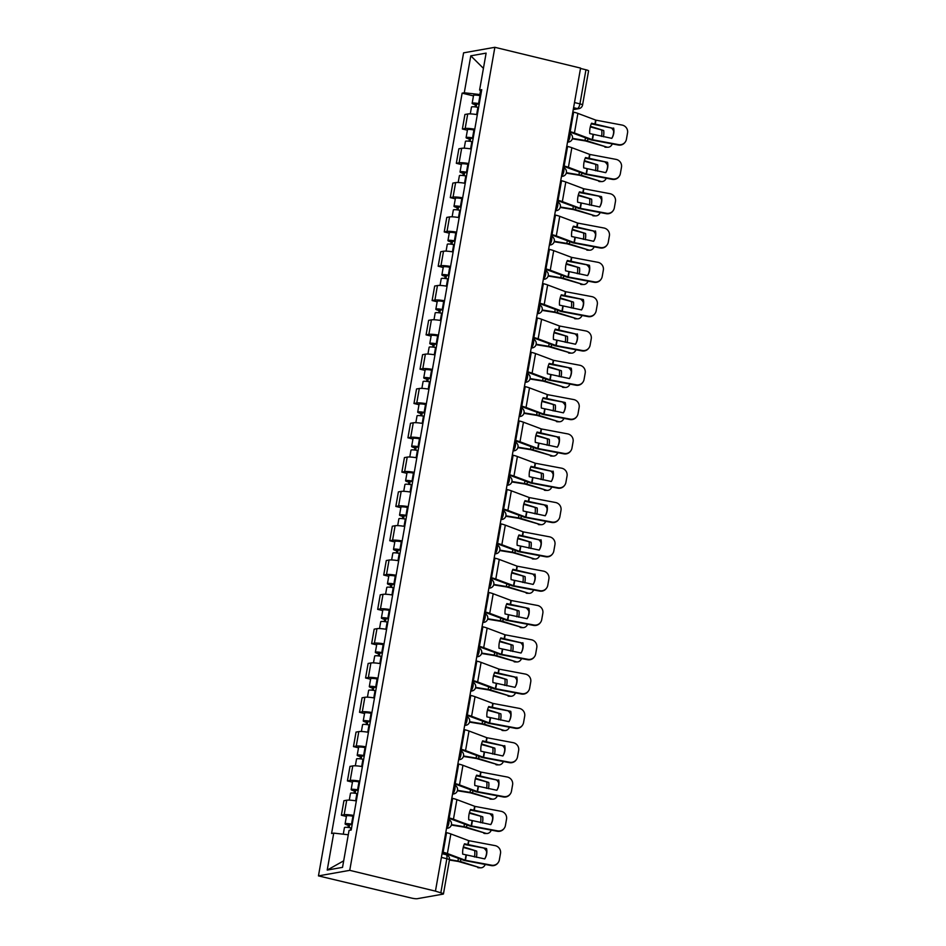 <?xml version="1.0" encoding="UTF-8"?>
<svg xmlns="http://www.w3.org/2000/svg" width="946" height="946" viewBox="0 0 946 946"><rect width="100%" height="100%" fill="white"/><g stroke="black" fill="none" stroke-linecap="round" stroke-linejoin="round"><path stroke-width="1.42" d="M441.392 857.407L446.843 858.732A4.517 0.686 -170 0 1 449.468 859.831L443.449 893.923A4.517 0.686 -170 0 1 443.059 894.124L417.257 898.7A4.517 0.686 -170 0 1 411.368 898.038L318.459 875.89L349.748 870.344L494.864 47.3L580.572 68.088L435.444 891.132L349.748 870.344M494.864 47.3L463.587 52.846L318.459 875.89M443.449 893.923A4.517 0.686 -170 0 0 440.824 892.823L446.843 858.732A4.517 1.715 -76.4 0 0 446.074 854.664L442.042 853.682M435.444 891.132L440.824 892.823M580.501 68.455L585.952 69.779A4.517 0.686 10 0 1 588.578 70.879L582.57 104.971A4.517 0.686 -170 0 0 579.945 103.871L585.952 69.779M477.328 114.691A10.394 1.585 -170 0 0 467.714 113.981L464.935 114.478L462.381 128.999L465.16 128.502A10.394 1.585 10 0 1 474.774 129.212M467.407 130.217L462.381 128.999M471.285 149.007A10.394 1.585 -170 0 0 461.672 148.297L458.881 148.794L456.327 163.303L459.106 162.818A10.394 1.585 10 0 1 468.719 163.528M461.352 164.533L456.327 163.303M465.231 183.323A10.394 1.585 -170 0 0 455.617 182.613L452.838 183.098L450.272 197.619L453.063 197.123A10.394 1.585 10 0 1 462.677 197.832M455.31 198.837L450.272 197.619M459.177 217.627A10.394 1.585 -170 0 0 449.563 216.918L446.784 217.414L444.23 231.936L447.009 231.439A10.394 1.585 10 0 1 456.622 232.148M449.255 233.154L444.23 231.936M453.134 251.943A10.394 1.585 -170 0 0 443.52 251.234L440.73 251.731L438.175 266.24L440.954 265.755A10.394 1.585 10 0 1 450.568 266.453M443.201 267.458L438.175 266.24M447.08 286.248A10.394 1.585 -170 0 0 437.466 285.55L434.687 286.035L432.121 300.556L434.912 300.059A10.394 1.585 10 0 1 444.525 300.769M437.158 301.774L432.121 300.556M441.025 320.564A10.394 1.585 -170 0 0 431.411 319.854L428.633 320.351L426.078 334.872L428.857 334.376A10.394 1.585 10 0 1 438.471 335.085M431.104 336.09L426.078 334.872M434.983 354.88A10.394 1.585 -170 0 0 425.369 354.171L422.59 354.667L420.024 369.177L422.803 368.692A10.394 1.585 10 0 1 432.417 369.389M425.05 370.394L420.024 369.177M428.928 389.184A10.394 1.585 -170 0 0 419.315 388.487L416.536 388.972L413.97 403.493L416.76 402.996A10.394 1.585 10 0 1 426.374 403.706M419.007 404.711L413.97 403.493M422.886 423.501A10.394 1.585 -170 0 0 413.272 422.791L410.481 423.288L407.927 437.797L410.706 437.312A10.394 1.585 10 0 1 420.32 438.022M412.953 439.027L407.927 437.797M416.831 457.817A10.394 1.585 -170 0 0 407.218 457.107L404.439 457.592L401.873 472.113L404.651 471.616A10.394 1.585 10 0 1 414.265 472.326M406.898 473.331L401.873 472.113M410.777 492.121A10.394 1.585 -170 0 0 401.163 491.412L398.384 491.908L395.83 506.429L398.609 505.933A10.394 1.585 10 0 1 408.223 506.642M400.856 507.647L395.83 506.429M404.734 526.437A10.394 1.585 -170 0 0 395.121 525.728L392.33 526.224L389.776 540.734L392.555 540.249A10.394 1.585 10 0 1 402.168 540.946M394.801 541.963L389.776 540.734M398.68 560.753A10.394 1.585 -170 0 0 389.066 560.044L386.287 560.529L383.721 575.05L386.512 574.553A10.394 1.585 10 0 1 396.126 575.263M388.759 576.268L383.721 575.05M392.625 595.058A10.394 1.585 -170 0 0 383.012 594.348L380.233 594.845L377.679 609.366L380.458 608.869A10.394 1.585 10 0 1 390.071 609.579M382.704 610.584L377.679 609.366M386.583 629.374A10.394 1.585 -170 0 0 376.969 628.664L374.178 629.161L371.624 643.67L374.403 643.185A10.394 1.585 10 0 1 384.017 643.883M376.65 644.888L371.624 643.67M380.529 663.678A10.394 1.585 -170 0 0 370.915 662.98L368.136 663.465L365.57 677.986L368.361 677.49A10.394 1.585 10 0 1 377.974 678.199M370.607 679.204L365.57 677.986M374.474 697.994A10.394 1.585 -170 0 0 364.86 697.285L362.082 697.781L359.527 712.303L362.306 711.806A10.394 1.585 10 0 1 371.92 712.515M364.553 713.521L359.527 712.303M368.432 732.31A10.394 1.585 -170 0 0 358.818 731.601L356.039 732.098L353.473 746.607L356.252 746.11A10.394 1.585 10 0 1 365.865 746.82M358.499 747.825L353.473 746.607M362.377 766.615A10.394 1.585 -170 0 0 352.763 765.917L349.985 766.402L347.419 780.923L350.209 780.426A10.394 1.585 10 0 1 359.823 781.136M352.456 782.141L347.419 780.923M356.335 800.931A10.394 1.585 -170 0 0 346.721 800.221L343.93 800.718L341.376 815.227L344.155 814.743A10.394 1.585 10 0 1 353.769 815.452M346.402 816.457L341.376 815.227M480.556 90.627L479.87 94.529L480.84 94.766M479.87 94.529L464.273 92.779L470.789 55.826L486.114 53.118L479.598 90.059L481.479 91.159M343.694 860.836L327.221 870.072L342.535 867.364L349.05 830.411L351.203 830.032L481.739 89.681L479.598 90.059M327.221 870.072L333.737 833.119L348.294 834.762M464.273 92.779L462.133 93.157L331.585 833.497L333.737 833.119M473.449 95.901L462.133 93.157M470.789 55.826L483.43 68.349M613.327 128.419L591.557 123.228A14.013 8.715 93 0 0 590.02 128.171A14.013 8.715 93 0 0 589.736 133.575L611.79 138.353A14.013 13.812 -144.5 0 0 613.327 128.419L591.274 123.867M572.838 111.935L573.631 112.125A11.293 1.715 10 0 1 577.9 113.39L595.803 120.13L622.054 125.061A6.776 6.681 35.5 0 1 627.541 132.901L626.418 139.287A6.776 6.681 35.5 0 1 625.282 141.983L624.999 142.385A6.776 6.681 -144.5 0 1 618.317 145.034L618.601 144.632A6.776 6.681 35.5 0 0 625.282 141.983M569.386 131.506L570.178 131.695A11.293 1.715 10 0 1 574.447 132.972L592.492 139.736L618.601 144.632M569.303 131.991A8.36 1.277 10 0 1 572.153 132.854L591.167 139.913L618.317 145.034M613.611 128.017A14.013 13.812 -144.5 0 1 611.79 138.353M572.33 138.814L585.42 140.93L606.8 147.079A6.776 5.049 90.1 0 0 607.947 147.257A6.776 5.049 90.1 0 0 612.31 143.91M572.436 138.376L586.615 140.718L606.8 147.079M590.28 126.906L603.725 130.548L590.434 126.338M613.647 131.187A6.776 5.049 90.1 0 0 611.376 128.053M603.406 136.78A14.013 10.43 90.1 0 0 603.725 130.548M607.947 147.257L605.984 147.257A6.776 5.049 -89.9 0 1 604.837 147.079M601.526 136.425A14.013 10.43 90.1 0 0 601.762 130.548M479.184 104.178L475.034 103.835L476.618 104.509L475.424 104.71A5.652 0.863 -170 0 1 472.149 103.327L473.544 95.416A5.652 0.863 -170 0 1 479.965 95.676L480.663 95.818M479.267 103.729L478.57 103.599A5.652 0.863 -170 0 0 472.149 103.327M476.169 107.04L476.749 103.753M478.605 107.477L477.907 107.336A5.652 0.863 -170 0 0 471.486 107.075L470.28 113.887M475.046 106.886L475.424 104.71M607.557 162.334L585.515 157.544A14.013 8.715 93 0 0 583.978 162.476A14.013 8.715 93 0 0 583.694 167.88L605.736 172.669A14.013 13.812 -144.5 0 0 607.557 162.334L585.231 158.183M566.784 146.252L567.576 146.441A11.293 1.715 10 0 1 571.857 147.706L589.76 154.435L616.012 159.377A6.776 6.681 35.5 0 1 621.487 167.217L620.363 173.603A6.776 6.681 35.5 0 1 619.24 176.287L618.944 176.689A6.776 6.681 -144.5 0 1 612.275 179.35L612.559 178.948A6.776 6.681 35.5 0 0 619.24 176.287M563.331 165.822L564.123 166.011A11.293 1.715 10 0 1 568.404 167.276L586.307 174.017L612.559 178.948M563.248 166.295A8.36 1.277 10 0 1 566.098 167.158L585.125 174.23L612.275 179.35M607.273 162.736A14.013 13.812 -144.5 0 1 605.7 172.657M601.514 196.638L579.46 191.861A14.013 8.715 93 0 0 577.923 196.792A14.013 8.715 93 0 0 577.639 202.196L599.693 206.985A14.013 13.812 -144.5 0 0 601.514 196.638L579.177 192.499M560.742 180.556L561.522 180.745A11.293 1.715 10 0 1 565.803 182.01L583.706 188.751L609.957 193.682A6.776 6.681 35.5 0 1 615.444 201.533L614.321 207.907A6.776 6.681 35.5 0 1 613.185 210.603L612.902 211.005A6.776 6.681 -144.5 0 1 606.22 213.666L606.504 213.264A6.776 6.681 35.5 0 0 613.185 210.603M557.289 200.138L558.069 200.327A11.293 1.715 10 0 1 562.35 201.593L580.253 208.321L606.504 213.264M557.206 200.611A8.36 1.277 10 0 1 560.056 201.474L579.07 208.534L606.22 213.666M601.23 197.04A14.013 13.812 -144.5 0 1 599.658 206.973M595.176 231.356L573.406 226.165A14.013 8.715 93 0 0 571.869 231.096A14.013 8.715 93 0 0 571.585 236.5L593.639 241.289A14.013 13.812 -144.5 0 0 595.176 231.356L573.122 226.804M554.687 214.872L555.479 215.061A11.293 1.715 10 0 1 559.748 216.327L577.663 223.067L603.903 227.998A6.776 6.681 35.5 0 1 609.39 235.838L608.266 242.223A6.776 6.681 35.5 0 1 607.131 244.908L606.847 245.31A6.776 6.681 -144.5 0 1 600.166 247.97L600.462 247.568A6.776 6.681 35.5 0 0 607.131 244.908M551.234 234.442L552.026 234.632A11.293 1.715 10 0 1 556.295 235.909L574.34 242.673L600.462 247.568M551.151 234.927A8.36 1.277 10 0 1 554.001 235.779L573.016 242.85L600.166 247.97M595.46 230.954A14.013 13.812 -144.5 0 1 593.639 241.289M566.287 173.13L579.496 175.27L600.745 181.396A6.776 5.049 90.1 0 0 601.893 181.573A6.776 5.049 90.1 0 0 606.256 178.226M566.394 172.692L580.56 175.034L600.745 181.396M584.238 161.222L597.683 164.864L584.38 160.643M607.592 165.503A6.776 5.049 90.1 0 0 605.322 162.369M597.364 171.096A14.013 10.43 90.1 0 0 597.683 164.864M601.893 181.573L599.941 181.573A6.776 5.049 -89.9 0 1 598.783 181.384M595.472 170.741A14.013 10.43 90.1 0 0 595.72 164.852M473.13 138.494L468.991 138.151L470.564 138.814L469.382 139.027A5.652 0.863 -170 0 1 466.094 137.643L467.49 129.72A5.652 0.863 -170 0 1 473.922 129.992L474.608 130.122M473.213 138.045L472.527 137.915A5.652 0.863 -170 0 0 466.094 137.643M470.115 141.344L470.694 138.069M472.551 141.782L471.865 141.652A5.652 0.863 -170 0 0 465.432 141.38L464.238 148.191M468.991 141.202L469.382 139.027M560.233 207.446L573.323 209.551L594.703 215.7A6.776 5.049 90.1 0 0 595.85 215.877A6.776 5.049 90.1 0 0 600.213 212.531M560.339 207.008L574.506 209.35L594.703 215.7M578.183 195.526L591.628 199.168L578.325 194.959M601.55 199.819A6.776 5.049 90.1 0 0 599.267 196.673M591.309 205.412A14.013 10.43 90.1 0 0 591.628 199.168M595.85 215.877L593.887 215.877A6.776 5.049 -89.9 0 1 592.74 215.7M589.417 205.057A14.013 10.43 90.1 0 0 589.665 199.168M467.088 172.799L462.937 172.468L464.51 173.13L463.327 173.343A5.652 0.863 -170 0 1 460.04 171.959L461.435 164.036A5.652 0.863 -170 0 1 467.868 164.308L468.566 164.438M467.158 172.361L466.473 172.219A5.652 0.863 -170 0 0 460.04 171.959M464.072 175.66L464.652 172.385M466.508 176.098L465.81 175.956A5.652 0.863 -170 0 0 459.389 175.696L458.183 182.507M462.949 175.518L463.327 173.343M554.179 241.75L567.269 243.867L588.649 250.016A6.776 5.049 90.1 0 0 589.796 250.193A6.776 5.049 90.1 0 0 594.159 246.847M554.297 241.313L568.463 243.654L588.649 250.016M572.141 229.843L585.574 233.485L572.283 229.275M595.495 234.123A6.776 5.049 90.1 0 0 593.225 230.99M585.255 239.716A14.013 10.43 90.1 0 0 585.574 233.485M589.796 250.193L587.833 250.193A6.776 5.049 -89.9 0 1 586.686 250.004M583.375 239.362A14.013 10.43 90.1 0 0 583.623 233.473M461.033 207.115L456.883 206.772L458.467 207.446L457.273 207.647A5.652 0.863 -170 0 1 453.997 206.263L455.393 198.353A5.652 0.863 -170 0 1 461.814 198.613L462.511 198.755M461.116 206.666L460.418 206.535A5.652 0.863 -170 0 0 453.997 206.263M458.018 209.977L458.597 206.689M460.454 210.414L459.768 210.272A5.652 0.863 -170 0 0 453.335 210L452.129 216.823M456.894 209.823L457.273 207.647M589.417 265.27L567.364 260.481A14.013 8.715 93 0 0 565.826 265.412A14.013 8.715 93 0 0 565.542 270.816L587.584 275.605A14.013 13.812 -144.5 0 0 589.417 265.27L567.08 261.12M548.633 249.176L549.425 249.377A11.293 1.715 10 0 1 553.706 250.643L571.609 257.371L597.86 262.302A6.776 6.681 35.5 0 1 603.335 270.154L602.212 276.528A6.776 6.681 35.5 0 1 601.088 279.224L600.805 279.626A6.776 6.681 -144.5 0 1 594.123 282.286L594.407 281.884A6.776 6.681 35.5 0 0 601.088 279.224M545.192 268.759L545.972 268.948A11.293 1.715 10 0 1 550.253 270.213L568.156 276.953L594.407 281.884M545.097 269.232A8.36 1.277 10 0 1 547.947 270.095L566.973 277.166L594.123 282.286M589.122 265.672A14.013 13.812 -144.5 0 1 587.549 275.593M583.363 299.575L561.309 294.797A14.013 8.715 93 0 0 559.772 299.728A14.013 8.715 93 0 0 559.488 305.132L581.542 309.921A14.013 13.812 -144.5 0 0 583.363 299.575L561.025 295.436M542.59 283.493L543.371 283.682A11.293 1.715 10 0 1 547.651 284.947L565.554 291.687L591.806 296.618A6.776 6.681 35.5 0 1 597.293 304.47L596.169 310.844A6.776 6.681 35.5 0 1 595.034 313.54L594.75 313.942A6.776 6.681 -144.5 0 1 588.069 316.603L588.353 316.2A6.776 6.681 35.5 0 0 595.034 313.54M539.137 303.063L539.918 303.264A11.293 1.715 10 0 1 544.198 304.529L562.101 311.258L588.353 316.2M539.054 303.548A8.36 1.277 10 0 1 541.904 304.411L560.919 311.471L588.069 316.603M583.079 299.977A14.013 13.812 -144.5 0 1 581.506 309.91M548.136 276.066L561.345 278.207L582.594 284.32A6.776 5.049 90.1 0 0 583.753 284.51A6.776 5.049 90.1 0 0 588.116 281.151M548.242 275.629L562.409 277.97L582.594 284.32M566.086 264.159L579.531 267.789L566.228 263.579M589.441 268.439A6.776 5.049 90.1 0 0 587.17 265.306M579.212 274.033A14.013 10.43 90.1 0 0 579.531 267.789M583.753 284.51L581.79 284.498A6.776 5.049 -89.9 0 1 580.631 284.32M577.32 273.678A14.013 10.43 90.1 0 0 577.568 267.789M454.991 241.431L450.84 241.088L452.413 241.75L451.23 241.963A5.652 0.863 -170 0 1 447.943 240.58L449.338 232.657A5.652 0.863 -170 0 1 455.771 232.929L456.457 233.059M455.061 240.982L454.376 240.84A5.652 0.863 -170 0 0 447.943 240.58M451.963 244.281L452.543 241.005M454.399 244.718L453.713 244.588A5.652 0.863 -170 0 0 447.281 244.316L446.086 251.128M450.84 244.139L451.23 241.963M542.082 310.383L555.172 312.487L576.552 318.636A6.776 5.049 90.1 0 0 577.699 318.814A6.776 5.049 90.1 0 0 582.062 315.467M542.188 309.945L556.354 312.275L576.552 318.636M560.032 298.463L573.477 302.105L560.186 297.895M583.398 302.744A6.776 5.049 90.1 0 0 581.128 299.61M573.158 308.337A14.013 10.43 90.1 0 0 573.477 302.105M577.699 318.814L575.736 318.814A6.776 5.049 -89.9 0 1 574.589 318.636M571.278 307.982A14.013 10.43 90.1 0 0 571.514 302.105M448.936 275.735L444.786 275.404L446.358 276.066L445.176 276.279A5.652 0.863 -170 0 1 441.888 274.896L443.296 266.973A5.652 0.863 -170 0 1 449.717 267.245L450.414 267.375M449.019 275.298L448.321 275.156A5.652 0.863 -170 0 0 441.888 274.896M445.921 278.597L446.5 275.31M448.357 279.035L447.659 278.893A5.652 0.863 -170 0 0 441.238 278.632L440.032 285.444M444.797 278.455L445.176 276.279M577.025 334.293L555.267 329.102A14.013 8.715 93 0 0 553.729 334.033A14.013 8.715 93 0 0 553.434 339.437L575.487 344.226A14.013 13.812 -144.5 0 0 577.025 334.293L554.971 329.74M536.536 317.809L537.328 317.998A11.293 1.715 10 0 1 541.597 319.263L559.512 326.003L585.763 330.934A6.776 6.681 35.5 0 1 591.238 338.774L590.115 345.16A6.776 6.681 35.5 0 1 588.991 347.844L588.696 348.246A6.776 6.681 -144.5 0 1 582.015 350.907L582.31 350.505A6.776 6.681 35.5 0 0 588.991 347.844M533.083 337.379L533.875 337.568A11.293 1.715 10 0 1 538.144 338.834L556.189 345.609L582.31 350.505M533 337.864A8.36 1.277 10 0 1 535.85 338.715L554.864 345.787L582.015 350.907M577.308 333.891A14.013 13.812 -144.5 0 1 575.487 344.226M571.266 368.207L549.212 363.418A14.013 8.715 93 0 0 547.675 368.349A14.013 8.715 93 0 0 547.391 373.753L569.433 378.542A14.013 13.812 -144.5 0 0 571.266 368.207L548.928 364.056M530.481 352.113L531.274 352.302A11.293 1.715 10 0 1 535.554 353.579L553.457 360.308L579.709 365.239A6.776 6.681 35.5 0 1 585.196 373.091L584.06 379.464A6.776 6.681 35.5 0 1 582.937 382.16L582.653 382.562A6.776 6.681 -144.5 0 1 575.972 385.223L576.256 384.821A6.776 6.681 35.5 0 0 582.937 382.16M527.04 371.695L527.821 371.884A11.293 1.715 10 0 1 532.101 373.15L550.004 379.89L576.256 384.821M526.946 372.168A8.36 1.277 10 0 1 529.807 373.031L548.822 380.091L575.972 385.223M570.97 368.609A14.013 13.812 -144.5 0 1 569.397 378.53M565.211 402.511L543.158 397.722A14.013 8.715 93 0 0 541.62 402.665A14.013 8.715 93 0 0 541.337 408.069L563.39 412.846A14.013 13.812 -144.5 0 0 565.211 402.511L542.874 398.361M524.439 386.429L525.219 386.618A11.293 1.715 10 0 1 529.5 387.884L547.403 394.624L573.654 399.555A6.776 6.681 35.5 0 1 579.141 407.407L578.018 413.78A6.776 6.681 35.5 0 1 576.883 416.477L576.599 416.879A6.776 6.681 -144.5 0 1 569.918 419.527L570.202 419.125A6.776 6.681 35.5 0 0 576.883 416.477M520.986 406L521.778 406.201A11.293 1.715 10 0 1 526.047 407.466L543.95 414.194L570.202 419.125M520.903 406.484A8.36 1.277 10 0 1 523.753 407.348L542.768 414.407L569.918 419.527M564.928 402.913A14.013 13.812 -144.5 0 1 563.355 412.846M558.873 437.229L537.115 432.038A14.013 8.715 93 0 0 535.578 436.969A14.013 8.715 93 0 0 535.294 442.373L557.336 447.162A14.013 13.812 -144.5 0 0 558.873 437.229L536.82 432.677M518.384 420.745L519.177 420.935A11.293 1.715 10 0 1 523.445 422.2L541.36 428.94L567.612 433.871A6.776 6.681 35.5 0 1 573.087 441.711L571.963 448.097A6.776 6.681 35.5 0 1 570.84 450.781L570.544 451.183A6.776 6.681 -144.5 0 1 563.863 453.844L564.159 453.441A6.776 6.681 35.5 0 0 570.84 450.781M514.931 440.316L515.724 440.505A11.293 1.715 10 0 1 520.004 441.77L537.907 448.51L564.159 453.441M514.849 440.789A8.36 1.277 10 0 1 517.699 441.652L536.725 448.723L563.863 453.844M559.157 436.827A14.013 13.812 -144.5 0 1 557.336 447.162M552.819 471.534L531.061 466.354A14.013 8.715 93 0 0 529.524 471.285A14.013 8.715 93 0 0 529.24 476.689L551.293 481.479A14.013 13.812 -144.5 0 0 552.819 471.534L530.777 466.993M512.342 455.05L513.122 455.239A11.293 1.715 10 0 1 517.403 456.516L535.306 463.244L561.557 468.175A6.776 6.681 35.5 0 1 567.044 476.027L565.909 482.401A6.776 6.681 35.5 0 1 564.786 485.097L564.502 485.499A6.776 6.681 -144.5 0 1 557.821 488.16L558.105 487.758A6.776 6.681 35.5 0 0 564.786 485.097M508.889 474.632L509.669 474.821A11.293 1.715 10 0 1 513.95 476.086L531.853 482.827L558.105 487.758M508.806 475.105A8.36 1.277 10 0 1 511.656 475.968L530.671 483.028L557.821 488.16M553.114 471.132A14.013 13.812 -144.5 0 1 551.293 481.479M547.06 505.448L525.006 500.659A14.013 8.715 93 0 0 523.469 505.59A14.013 8.715 93 0 0 523.185 511.006L545.239 515.783A14.013 13.812 -144.5 0 0 547.06 505.448L524.723 501.297M506.287 489.366L507.08 489.555A11.293 1.715 10 0 1 511.348 490.82L529.252 497.561L555.503 502.492A6.776 6.681 35.5 0 1 560.99 510.332L559.866 516.717A6.776 6.681 35.5 0 1 558.731 519.413L558.447 519.815A6.776 6.681 -144.5 0 1 551.766 522.464L552.05 522.062A6.776 6.681 35.5 0 0 558.731 519.413M502.834 508.936L503.627 509.125A11.293 1.715 10 0 1 507.896 510.402L525.941 517.166L552.05 522.062M502.752 509.421A8.36 1.277 10 0 1 505.602 510.272L524.616 517.344L551.766 522.464M546.776 505.85A14.013 13.812 -144.5 0 1 545.203 515.783M540.722 540.166L518.964 534.975A14.013 8.715 93 0 0 517.427 539.906A14.013 8.715 93 0 0 517.143 545.31L539.185 550.099A14.013 13.812 -144.5 0 0 540.722 540.166L518.68 535.613M500.233 523.67L501.025 523.871A11.293 1.715 10 0 1 505.306 525.136L523.209 531.865L549.46 536.808A6.776 6.681 35.5 0 1 554.935 544.648L553.812 551.021A6.776 6.681 35.5 0 1 552.689 553.717L552.393 554.12A6.776 6.681 -144.5 0 1 545.724 556.78L546.008 556.378A6.776 6.681 35.5 0 0 552.689 553.717M496.78 543.252L497.572 543.442A11.293 1.715 10 0 1 501.853 544.707L519.756 551.447L546.008 556.378M496.697 543.725A8.36 1.277 10 0 1 499.547 544.589L518.574 551.66L545.724 556.78M541.006 539.764A14.013 13.812 -144.5 0 1 539.185 550.099M534.679 574.47L512.909 569.291A14.013 8.715 93 0 0 511.372 574.222A14.013 8.715 93 0 0 511.088 579.626L533.142 584.415A14.013 13.812 -144.5 0 0 534.679 574.47L512.626 569.93M494.19 557.986L494.971 558.175A11.293 1.715 10 0 1 499.252 559.441L517.155 566.181L543.406 571.112A6.776 6.681 35.5 0 1 548.893 578.964L547.769 585.338A6.776 6.681 35.5 0 1 546.634 588.034L546.35 588.436A6.776 6.681 -144.5 0 1 539.669 591.096L539.953 590.694A6.776 6.681 35.5 0 0 546.634 588.034M490.738 577.568L491.518 577.758A11.293 1.715 10 0 1 495.799 579.023L513.702 585.751L539.953 590.694M490.655 578.041A8.36 1.277 10 0 1 493.505 578.905L512.519 585.964L539.669 591.096M534.963 574.068A14.013 13.812 -144.5 0 1 533.142 584.415M536.027 344.687L549.129 346.804L570.497 352.953A6.776 5.049 90.1 0 0 571.644 353.13A6.776 5.049 90.1 0 0 576.008 349.784M536.145 344.249L550.312 346.591L570.497 352.953M553.989 332.779L567.434 336.421L554.131 332.212M577.344 337.06A6.776 5.049 90.1 0 0 575.073 333.926M567.103 342.653A14.013 10.43 90.1 0 0 567.434 336.421M571.644 353.13L569.681 353.13A6.776 5.049 -89.9 0 1 568.534 352.941M565.223 342.298A14.013 10.43 90.1 0 0 565.471 336.409M442.882 310.052L438.743 309.709L440.316 310.383L439.133 310.584A5.652 0.863 -170 0 1 435.846 309.2L437.241 301.289A5.652 0.863 -170 0 1 443.662 301.549L444.36 301.691M442.965 309.602L442.267 309.472A5.652 0.863 -170 0 0 435.846 309.2M439.866 312.913L440.446 309.626M442.302 313.339L441.616 313.209A5.652 0.863 -170 0 0 435.184 312.937L433.989 319.748M438.743 312.759L439.133 310.584M529.985 379.003L543.075 381.108L564.443 387.257A6.776 5.049 90.1 0 0 565.602 387.446A6.776 5.049 90.1 0 0 569.965 384.088M530.091 378.566L544.257 380.907L564.443 387.257M547.935 367.083L561.38 370.726L548.077 366.516M571.289 371.376A6.776 5.049 90.1 0 0 569.019 368.242M561.061 376.969A14.013 10.43 90.1 0 0 561.38 370.726M565.602 387.446L563.639 387.434A6.776 5.049 -89.9 0 1 562.48 387.257M559.169 376.614A14.013 10.43 90.1 0 0 559.417 370.726M436.839 344.356L432.689 344.025L434.261 344.687L433.079 344.9A5.652 0.863 -170 0 1 429.791 343.516L431.187 335.594A5.652 0.863 -170 0 1 437.62 335.865L438.305 335.996M436.91 343.918L436.224 343.776A5.652 0.863 -170 0 0 429.791 343.516M433.812 347.217L434.391 343.942M436.26 347.655L435.562 347.525A5.652 0.863 -170 0 0 429.129 347.253L427.935 354.064M432.689 347.076L433.079 344.9M523.93 413.319L537.021 415.424L558.4 421.573A6.776 5.049 90.1 0 0 559.547 421.75A6.776 5.049 90.1 0 0 563.911 418.404M524.037 412.882L538.215 415.211L558.4 421.573M541.881 401.4L555.326 405.042L542.034 400.832M565.247 405.68A6.776 5.049 90.1 0 0 562.976 402.547M555.006 411.274A14.013 10.43 90.1 0 0 555.326 405.042M559.547 421.75L557.584 421.75A6.776 5.049 -89.9 0 1 556.437 421.573M553.126 410.919A14.013 10.43 90.1 0 0 553.363 405.042M430.785 378.672L426.634 378.341L428.219 379.003L427.024 379.216A5.652 0.863 -170 0 1 423.749 377.821L425.144 369.91A5.652 0.863 -170 0 1 431.565 370.17L432.263 370.312M430.868 378.234L430.17 378.093A5.652 0.863 -170 0 0 423.749 377.821M427.769 381.534L428.349 378.246M430.205 381.971L429.508 381.829A5.652 0.863 -170 0 0 423.087 381.569L421.881 388.38M426.646 381.392L427.024 379.216M517.888 447.624L530.978 449.74L552.346 455.889A6.776 5.049 90.1 0 0 553.493 456.067A6.776 5.049 90.1 0 0 557.856 452.72M517.994 447.186L532.16 449.527L552.346 455.889M535.838 435.716L549.283 439.358L535.98 435.136M559.192 439.996A6.776 5.049 90.1 0 0 556.922 436.863M548.964 445.59A14.013 10.43 90.1 0 0 549.283 439.358M553.493 456.067L551.53 456.067A6.776 5.049 -89.9 0 1 550.383 455.877M547.072 445.235A14.013 10.43 90.1 0 0 547.32 439.346M424.73 412.988L420.592 412.645L422.164 413.307L420.982 413.52A5.652 0.863 -170 0 1 417.694 412.137L419.09 404.214A5.652 0.863 -170 0 1 425.523 404.486L426.208 404.628M424.813 412.539L424.115 412.409A5.652 0.863 -170 0 0 417.694 412.137M421.715 415.838L422.294 412.562M424.151 416.275L423.465 416.145A5.652 0.863 -170 0 0 417.032 415.873L415.838 422.685M420.592 415.696L420.982 413.52M511.833 481.94L524.924 484.045L546.291 490.194A6.776 5.049 90.1 0 0 547.45 490.383A6.776 5.049 90.1 0 0 551.814 487.024M511.94 481.502L526.106 483.844L546.291 490.194M529.784 470.02L543.229 473.662L529.926 469.453M553.15 474.313A6.776 5.049 90.1 0 0 550.868 471.179M542.909 479.906A14.013 10.43 90.1 0 0 543.229 473.662M547.45 490.383L545.487 490.371A6.776 5.049 -89.9 0 1 544.34 490.194M541.017 479.551A14.013 10.43 90.1 0 0 541.266 473.662M418.688 447.292L414.537 446.961L416.11 447.624L414.927 447.836A5.652 0.863 -170 0 1 411.64 446.453L413.035 438.53A5.652 0.863 -170 0 1 419.468 438.802L420.154 438.932M418.759 446.855L418.073 446.713A5.652 0.863 -170 0 0 411.64 446.453M415.661 450.154L416.24 446.879M418.108 450.592L417.411 450.45A5.652 0.863 -170 0 0 410.99 450.19L409.784 457.001M414.549 450.012L414.927 447.836M505.779 516.244L518.869 518.361L540.249 524.51A6.776 5.049 90.1 0 0 541.396 524.687A6.776 5.049 90.1 0 0 545.759 521.341M505.885 515.807L520.064 518.148L540.249 524.51M523.729 504.336L537.174 507.978L523.883 503.769M547.095 508.617A6.776 5.049 90.1 0 0 544.825 505.483M536.855 514.21A14.013 10.43 90.1 0 0 537.174 507.978M541.396 524.687L539.433 524.687A6.776 5.049 -89.9 0 1 538.286 524.51M534.975 513.855A14.013 10.43 90.1 0 0 535.211 507.978M412.633 481.609L408.483 481.266L410.067 481.94L408.873 482.141A5.652 0.863 -170 0 1 405.598 480.757L406.993 472.846A5.652 0.863 -170 0 1 413.414 473.106L414.112 473.248M412.716 481.159L412.018 481.029A5.652 0.863 -170 0 0 405.598 480.757M409.618 484.47L410.197 481.183M412.054 484.908L411.356 484.766A5.652 0.863 -170 0 0 404.935 484.506L403.729 491.317M408.495 484.317L408.873 482.141M499.736 550.56L512.945 552.701L534.194 558.826A6.776 5.049 90.1 0 0 535.341 559.003A6.776 5.049 90.1 0 0 539.705 555.657M499.843 550.123L514.009 552.464L534.194 558.826M517.687 538.652L531.132 542.295L517.829 538.073M541.041 542.933A6.776 5.049 90.1 0 0 538.771 539.799M530.812 548.526A14.013 10.43 90.1 0 0 531.132 542.295M535.341 559.003L533.39 558.991A6.776 5.049 -89.9 0 1 532.231 558.814M528.92 548.172A14.013 10.43 90.1 0 0 529.169 542.283M406.579 515.925L402.44 515.582L404.013 516.244L402.83 516.457A5.652 0.863 -170 0 1 399.543 515.073L400.938 507.151A5.652 0.863 -170 0 1 407.371 507.423L408.057 507.553M406.662 515.475L405.976 515.345A5.652 0.863 -170 0 0 399.543 515.073M403.564 518.775L404.143 515.499M406 519.212L405.314 519.082A5.652 0.863 -170 0 0 398.881 518.81L397.687 525.621M402.44 518.633L402.83 516.457M493.682 584.876L506.772 586.981L528.152 593.13A6.776 5.049 90.1 0 0 529.299 593.308A6.776 5.049 90.1 0 0 533.662 589.961M493.788 584.439L507.955 586.78L528.152 593.13M511.632 572.957L525.077 576.599L511.774 572.389M534.998 577.249A6.776 5.049 90.1 0 0 532.716 574.104M524.758 582.842A14.013 10.43 90.1 0 0 525.077 576.599M529.299 593.308L527.336 593.308A6.776 5.049 -89.9 0 1 526.189 593.13M522.866 582.488A14.013 10.43 90.1 0 0 523.114 576.599M400.536 550.229L396.386 549.898L397.959 550.56L396.776 550.773A5.652 0.863 -170 0 1 393.489 549.39L394.884 541.467A5.652 0.863 -170 0 1 401.317 541.739L402.015 541.869M400.607 549.792L399.922 549.65A5.652 0.863 -170 0 0 393.489 549.39M397.521 553.091L398.1 549.803M399.957 553.528L399.259 553.386A5.652 0.863 -170 0 0 392.838 553.126L391.632 559.937M396.398 552.949L396.776 550.773M528.909 608.384L506.855 603.595A14.013 8.715 93 0 0 505.318 608.526A14.013 8.715 93 0 0 505.034 613.93L527.088 618.719A14.013 13.812 -144.5 0 0 528.909 608.384L506.571 604.234M488.136 592.302L488.928 592.492A11.293 1.715 10 0 1 493.197 593.757L511.112 600.497L537.352 605.428A6.776 6.681 35.5 0 1 542.838 613.268L541.715 619.654A6.776 6.681 35.5 0 1 540.58 622.338L540.296 622.74A6.776 6.681 -144.5 0 1 533.615 625.401L533.911 624.999A6.776 6.681 35.5 0 0 540.58 622.338M484.683 611.873L485.475 612.062A11.293 1.715 10 0 1 489.744 613.327L507.789 620.103L533.911 624.999M484.6 612.358A8.36 1.277 10 0 1 487.45 613.209L506.465 620.28L533.615 625.401M528.625 608.786A14.013 13.812 -144.5 0 1 527.052 618.719M522.57 643.103L500.812 637.911A14.013 8.715 93 0 0 499.275 642.842A14.013 8.715 93 0 0 498.991 648.247L521.033 653.036A14.013 13.812 -144.5 0 0 522.57 643.103L500.529 638.55M482.082 626.607L482.874 626.808A11.293 1.715 10 0 1 487.155 628.073L505.058 634.801L531.309 639.733A6.776 6.681 35.5 0 1 536.784 647.584L535.661 653.958A6.776 6.681 35.5 0 1 534.537 656.654L534.254 657.056A6.776 6.681 -144.5 0 1 527.572 659.717L527.856 659.315A6.776 6.681 35.5 0 0 534.537 656.654M478.641 646.189L479.421 646.378A11.293 1.715 10 0 1 483.702 647.643L501.605 654.384L527.856 659.315M478.546 646.662A8.36 1.277 10 0 1 481.396 647.525L500.422 654.585L527.572 659.717M522.866 642.701A14.013 13.812 -144.5 0 1 521.033 653.036M516.528 677.407L494.758 672.228A14.013 8.715 93 0 0 493.221 677.159A14.013 8.715 93 0 0 492.937 682.563L514.991 687.34A14.013 13.812 -144.5 0 0 516.528 677.407L494.474 672.866M476.039 660.923L476.819 661.112A11.293 1.715 10 0 1 481.1 662.377L499.003 669.118L525.255 674.049A6.776 6.681 35.5 0 1 530.741 681.9L529.618 688.274A6.776 6.681 35.5 0 1 528.483 690.97L528.199 691.372A6.776 6.681 -144.5 0 1 521.518 694.033L521.802 693.619A6.776 6.681 35.5 0 0 528.483 690.97M472.586 680.493L473.367 680.694A11.293 1.715 10 0 1 477.647 681.96L495.55 688.688L521.802 693.619M472.503 680.978A8.36 1.277 10 0 1 475.353 681.841L494.368 688.901L521.518 694.033M516.812 677.005A14.013 13.812 -144.5 0 1 514.991 687.34M510.757 711.321L488.715 706.532A14.013 8.715 93 0 0 487.178 711.463A14.013 8.715 93 0 0 486.883 716.867L508.936 721.656A14.013 13.812 -144.5 0 0 510.757 711.321L488.42 707.17M469.985 695.239L470.777 695.428A11.293 1.715 10 0 1 475.046 696.694L492.961 703.434L519.212 708.365A6.776 6.681 35.5 0 1 524.687 716.205L523.564 722.59A6.776 6.681 35.5 0 1 522.44 725.275L522.145 725.677A6.776 6.681 -144.5 0 1 515.464 728.337L515.759 727.935A6.776 6.681 35.5 0 0 522.44 725.275M466.532 714.809L467.324 714.999A11.293 1.715 10 0 1 471.593 716.264L489.638 723.04L515.759 727.935M466.449 715.294A8.36 1.277 10 0 1 469.299 716.146L488.313 723.217L515.464 728.337M510.473 711.723A14.013 13.812 -144.5 0 1 508.901 721.656M504.419 746.039L482.661 740.848A14.013 8.715 93 0 0 481.124 745.779A14.013 8.715 93 0 0 480.84 751.183L502.882 755.972A14.013 13.812 -144.5 0 0 504.419 746.039L482.377 741.487M463.93 729.543L464.723 729.733A11.293 1.715 10 0 1 469.003 731.01L486.906 737.738L513.158 742.669A6.776 6.681 35.5 0 1 518.645 750.521L517.509 756.895A6.776 6.681 35.5 0 1 516.386 759.591L516.102 759.993A6.776 6.681 -144.5 0 1 509.421 762.653L509.705 762.251A6.776 6.681 35.5 0 0 516.386 759.591M460.489 749.126L461.27 749.315A11.293 1.715 10 0 1 465.55 750.58L483.453 757.32L509.705 762.251M460.395 749.599A8.36 1.277 10 0 1 463.256 750.462L482.271 757.521L509.421 762.653M504.715 745.637A14.013 13.812 -144.5 0 1 502.882 755.972M498.376 780.344L476.607 775.152A14.013 8.715 93 0 0 475.069 780.095A14.013 8.715 93 0 0 474.786 785.499L496.839 790.277A14.013 13.812 -144.5 0 0 498.376 780.344L476.323 775.791M457.888 763.86L458.668 764.049A11.293 1.715 10 0 1 462.949 765.314L480.852 772.054L507.103 776.985A6.776 6.681 35.5 0 1 512.59 784.837L511.467 791.211A6.776 6.681 35.5 0 1 510.332 793.907L510.048 794.309A6.776 6.681 -144.5 0 1 503.367 796.958L503.65 796.556A6.776 6.681 35.5 0 0 510.332 793.907M454.435 783.43L455.227 783.619A11.293 1.715 10 0 1 459.496 784.896L477.399 791.625L503.65 796.556M454.352 783.915A8.36 1.277 10 0 1 457.202 784.778L476.216 791.837L503.367 796.958M498.66 779.942A14.013 13.812 -144.5 0 1 496.839 790.277M487.628 619.181L500.718 621.297L522.097 627.446A6.776 5.049 90.1 0 0 523.244 627.624A6.776 5.049 90.1 0 0 527.608 624.277M487.746 618.743L501.912 621.084L522.097 627.446M505.59 607.273L519.023 610.915L505.732 606.705M528.944 611.554A6.776 5.049 90.1 0 0 526.674 608.42M518.704 617.147A14.013 10.43 90.1 0 0 519.023 610.915M523.244 627.624L521.281 627.624A6.776 5.049 -89.9 0 1 520.134 627.435M516.823 616.792A14.013 10.43 90.1 0 0 517.072 610.903M394.482 584.545L390.331 584.202L391.916 584.876L390.722 585.077A5.652 0.863 -170 0 1 387.446 583.694L388.841 575.783A5.652 0.863 -170 0 1 395.262 576.043L395.96 576.185M394.565 584.096L393.867 583.966A5.652 0.863 -170 0 0 387.446 583.694M391.467 587.407L392.046 584.12M393.903 587.844L393.217 587.703A5.652 0.863 -170 0 0 386.784 587.431L385.578 594.254M390.343 587.253L390.722 585.077M481.585 653.497L494.793 655.637L516.043 661.751A6.776 5.049 90.1 0 0 517.202 661.94A6.776 5.049 90.1 0 0 521.565 658.582M481.691 653.059L495.858 655.401L516.043 661.751M499.535 641.589L512.98 645.219L499.677 641.01M522.89 645.87A6.776 5.049 90.1 0 0 520.619 642.736M512.661 651.463A14.013 10.43 90.1 0 0 512.98 645.219M517.202 661.94L515.239 661.928A6.776 5.049 -89.9 0 1 514.08 661.751M510.769 651.108A14.013 10.43 90.1 0 0 511.017 645.219M388.439 618.861L384.289 618.518L385.862 619.181L384.679 619.394A5.652 0.863 -170 0 1 381.392 618.01L382.787 610.087A5.652 0.863 -170 0 1 389.22 610.359L389.906 610.489M388.51 618.412L387.825 618.27A5.652 0.863 -170 0 0 381.392 618.01M385.412 621.711L385.992 618.436M387.848 622.149L387.162 622.019A5.652 0.863 -170 0 0 380.73 621.747L379.535 628.558M384.289 621.569L384.679 619.394M475.531 687.813L488.621 689.918L510 696.067A6.776 5.049 90.1 0 0 511.147 696.244A6.776 5.049 90.1 0 0 515.511 692.898M475.637 687.375L489.803 689.705L510 696.067M493.481 675.893L506.926 679.535L493.635 675.326M516.847 680.174A6.776 5.049 90.1 0 0 514.577 677.04M506.607 685.767A14.013 10.43 90.1 0 0 506.926 679.535M511.147 696.244L509.185 696.244A6.776 5.049 -89.9 0 1 508.037 696.067M504.726 685.412A14.013 10.43 90.1 0 0 504.963 679.535M382.385 653.166L378.234 652.835L379.807 653.497L378.625 653.71A5.652 0.863 -170 0 1 375.337 652.314L376.745 644.403A5.652 0.863 -170 0 1 383.165 644.664L383.863 644.805M382.468 652.728L381.77 652.586A5.652 0.863 -170 0 0 375.337 652.314M379.37 656.027L379.949 652.74M381.806 656.465L381.108 656.323A5.652 0.863 -170 0 0 374.687 656.063L373.481 662.874M378.246 655.885L378.625 653.71M469.476 722.117L482.578 724.234L503.946 730.383A6.776 5.049 90.1 0 0 505.093 730.56A6.776 5.049 90.1 0 0 509.456 727.214M469.594 721.68L483.761 724.021L503.946 730.383M487.438 710.21L500.883 713.852L487.58 709.63M510.793 714.49A6.776 5.049 90.1 0 0 508.522 711.357M500.552 720.083A14.013 10.43 90.1 0 0 500.883 713.852M505.093 730.56L503.13 730.56A6.776 5.049 -89.9 0 1 501.983 730.371M498.672 719.729A14.013 10.43 90.1 0 0 498.92 713.84M376.331 687.482L372.192 687.139L373.765 687.801L372.582 688.014A5.652 0.863 -170 0 1 369.295 686.63L370.69 678.72A5.652 0.863 -170 0 1 377.111 678.98L377.809 679.122M376.413 687.033L375.716 686.902A5.652 0.863 -170 0 0 369.295 686.63M373.315 690.344L373.895 687.056M375.751 690.769L375.065 690.639A5.652 0.863 -170 0 0 368.633 690.367L367.438 697.178M372.192 690.19L372.582 688.014M463.434 756.433L476.524 758.538L497.892 764.687A6.776 5.049 90.1 0 0 499.05 764.876A6.776 5.049 90.1 0 0 503.414 761.518M463.54 755.996L477.706 758.337L497.892 764.687M481.384 744.514L494.829 748.156L481.526 743.946M504.738 748.806A6.776 5.049 90.1 0 0 502.468 745.673M494.51 754.4A14.013 10.43 90.1 0 0 494.829 748.156M499.05 764.876L497.088 764.865A6.776 5.049 -89.9 0 1 495.929 764.687M492.618 754.045A14.013 10.43 90.1 0 0 492.866 748.156M370.288 721.786L366.137 721.455L367.71 722.117L366.528 722.33A5.652 0.863 -170 0 1 363.24 720.947L364.636 713.024A5.652 0.863 -170 0 1 371.069 713.296L371.754 713.426M370.359 721.349L369.673 721.207A5.652 0.863 -170 0 0 363.24 720.947M367.261 724.648L367.84 721.372M369.709 725.085L369.011 724.955A5.652 0.863 -170 0 0 362.578 724.683L361.384 731.495M366.137 724.506L366.528 722.33M457.379 790.75L470.469 792.854L491.849 799.003A6.776 5.049 90.1 0 0 492.996 799.181A6.776 5.049 90.1 0 0 497.36 795.834M457.486 790.312L471.664 792.642L491.849 799.003M475.33 778.83L488.775 782.472L475.483 778.262M498.696 783.111A6.776 5.049 90.1 0 0 496.425 779.977M488.455 788.704A14.013 10.43 90.1 0 0 488.775 782.472M492.996 799.181L491.033 799.181A6.776 5.049 -89.9 0 1 489.886 799.003M486.575 788.349A14.013 10.43 90.1 0 0 486.812 782.472M364.234 756.102L360.083 755.771L361.668 756.433L360.473 756.646A5.652 0.863 -170 0 1 357.198 755.251L358.593 747.34A5.652 0.863 -170 0 1 365.014 747.6L365.712 747.742M364.316 755.665L363.619 755.523A5.652 0.863 -170 0 0 357.198 755.251M361.218 758.964L361.798 755.677M363.654 759.402L362.957 759.26A5.652 0.863 -170 0 0 356.536 758.999L355.329 765.811M360.095 758.822L360.473 756.646M492.606 814.258L470.564 809.469A14.013 8.715 93 0 0 469.027 814.4A14.013 8.715 93 0 0 468.743 819.804L490.785 824.593A14.013 13.812 -144.5 0 0 492.606 814.258L470.268 810.107M451.833 798.176L452.626 798.365A11.293 1.715 10 0 1 456.894 799.63L474.939 806.394L501.061 811.301A6.776 6.681 35.5 0 1 506.536 819.141L505.412 825.527A6.776 6.681 35.5 0 1 504.289 828.211L503.993 828.613A6.776 6.681 -144.5 0 1 497.312 831.274L497.608 830.872A6.776 6.681 35.5 0 0 504.289 828.211M448.38 817.746L449.173 817.935A11.293 1.715 10 0 1 453.453 819.201L471.356 825.941L497.608 830.872M448.298 818.219A8.36 1.277 10 0 1 451.147 819.082L470.174 826.154L497.312 831.274M492.322 814.66A14.013 13.812 -144.5 0 1 490.749 824.581M451.337 825.054L464.427 827.171L485.795 833.32A6.776 5.049 90.1 0 0 486.942 833.497A6.776 5.049 90.1 0 0 491.305 830.15M451.443 824.616L465.609 826.958L485.795 833.32M469.287 813.146L482.732 816.788L469.429 812.567M492.641 817.427A6.776 5.049 90.1 0 0 490.371 814.293M482.413 823.02A14.013 10.43 90.1 0 0 482.732 816.788M486.942 833.497L484.979 833.497A6.776 5.049 -89.9 0 1 483.832 833.308M480.521 822.665A14.013 10.43 90.1 0 0 480.769 816.776M358.179 790.418L354.041 790.076L355.613 790.738L354.431 790.951A5.652 0.863 -170 0 1 351.143 789.567L352.539 781.644A5.652 0.863 -170 0 1 358.972 781.916L359.657 782.058M358.262 789.969L357.564 789.839A5.652 0.863 -170 0 0 351.143 789.567M355.164 793.268L355.743 789.993M357.6 793.706L356.914 793.576A5.652 0.863 -170 0 0 350.481 793.304L349.287 800.115M354.041 793.126L354.431 790.951M486.563 848.562L464.51 843.785A14.013 8.715 93 0 0 462.972 848.716A14.013 8.715 93 0 0 462.689 854.12L484.742 858.909A14.013 13.812 -144.5 0 0 486.563 848.562L464.226 844.423M445.791 832.48L446.571 832.669A11.293 1.715 10 0 1 450.852 833.946L468.755 840.675L495.006 845.606A6.776 6.681 35.5 0 1 500.493 853.458L499.358 859.831A6.776 6.681 35.5 0 1 498.235 862.527L497.951 862.929A6.776 6.681 -144.5 0 1 491.27 865.59L491.553 865.188A6.776 6.681 35.5 0 0 498.235 862.527M442.338 852.062L443.118 852.251A11.293 1.715 10 0 1 447.399 853.517L465.302 860.257L491.553 865.188M442.255 852.535A8.36 1.277 10 0 1 445.105 853.398L464.119 860.458L491.27 865.59M486.268 848.964A14.013 13.812 -144.5 0 1 484.707 858.897M449.433 860.032L458.372 861.475L479.74 867.624A6.776 5.049 90.1 0 0 480.899 867.813A6.776 5.049 90.1 0 0 485.263 864.455M449.504 859.595L460.454 861.51L479.74 867.624M463.233 847.45L476.678 851.093L463.374 846.883M486.599 851.743A6.776 5.049 90.1 0 0 484.317 848.597M476.358 857.336A14.013 10.43 90.1 0 0 476.678 851.093M480.899 867.813L478.936 867.801A6.776 5.049 -89.9 0 1 477.789 867.624M474.466 856.981A14.013 10.43 90.1 0 0 474.715 851.093M352.137 824.723L347.986 824.392L349.559 825.054L348.376 825.267A5.652 0.863 -170 0 1 345.089 823.883L346.484 815.96A5.652 0.863 -170 0 1 352.917 816.232L353.603 816.363M352.208 824.285L351.522 824.143A5.652 0.863 -170 0 0 345.089 823.883M349.109 827.584L349.689 824.309M351.557 828.022L350.86 827.88A5.652 0.863 -170 0 0 344.439 827.62L343.28 834.195M347.998 827.443L348.376 825.267M446.571 828.022A4.517 1.715 -76.4 0 0 448.83 823.434A4.517 1.715 -76.4 0 0 448.097 819.366A4.517 4.517 0 0 1 447.789 828.199A4.517 4.127 80 0 1 446.536 828.211M452.626 793.706A4.517 1.715 -76.4 0 0 454.872 789.118A4.517 1.715 -76.4 0 0 454.151 785.062A4.517 4.517 0 0 1 453.844 793.895A4.517 4.127 80 0 1 452.59 793.907M458.668 759.402A4.517 1.715 -76.4 0 0 460.927 754.813A4.517 1.715 -76.4 0 0 460.194 750.746A4.517 4.517 0 0 1 459.886 759.579A4.517 4.127 80 0 1 458.633 759.591M464.723 725.085A4.517 1.715 -76.4 0 0 466.981 720.497A4.517 1.715 -76.4 0 0 466.248 716.429A4.517 4.517 0 0 1 465.94 725.275A4.517 4.127 80 0 1 464.687 725.275M470.777 690.769A4.517 1.715 -76.4 0 0 473.024 686.181A4.517 1.715 -76.4 0 0 472.302 682.125A4.517 4.517 0 0 1 471.995 690.958A4.517 4.127 80 0 1 470.741 690.97M476.819 656.465A4.517 1.715 -76.4 0 0 479.078 651.877A4.517 1.715 -76.4 0 0 478.345 647.809A4.517 4.517 0 0 1 478.037 656.642A4.517 4.127 80 0 1 476.784 656.654M482.874 622.149A4.517 1.715 -76.4 0 0 485.132 617.561A4.517 1.715 -76.4 0 0 484.399 613.505A4.517 4.517 0 0 1 484.092 622.338A4.517 4.127 80 0 1 482.838 622.35M488.928 587.833A4.517 1.715 -76.4 0 0 491.175 583.244A4.517 1.715 -76.4 0 0 490.454 579.189A4.517 4.517 0 0 1 490.146 588.022A4.517 4.127 80 0 1 488.893 588.034M494.971 553.528A4.517 1.715 -76.4 0 0 497.229 548.94A4.517 1.715 -76.4 0 0 496.496 544.872A4.517 4.517 0 0 1 496.189 553.706A4.517 4.127 80 0 1 494.935 553.717M501.025 519.212A4.517 1.715 -76.4 0 0 503.284 514.624A4.517 1.715 -76.4 0 0 502.551 510.568A4.517 4.517 0 0 1 502.243 519.401A4.517 4.127 80 0 1 500.99 519.413M507.068 484.908A4.517 1.715 -76.4 0 0 509.326 480.308A4.517 1.715 -76.4 0 0 508.593 476.252A4.517 4.517 0 0 1 508.298 485.085A4.517 4.127 80 0 1 507.044 485.097M513.122 450.592A4.517 1.715 -76.4 0 0 515.381 446.004A4.517 1.715 -76.4 0 0 514.648 441.936A4.517 4.517 0 0 1 514.34 450.769A4.517 4.127 80 0 1 513.087 450.781M519.177 416.275A4.517 1.715 -76.4 0 0 521.423 411.687A4.517 1.715 -76.4 0 0 520.702 407.631A4.517 4.517 0 0 1 520.395 416.465A4.517 4.127 80 0 1 519.141 416.477M525.219 381.971A4.517 1.715 -76.4 0 0 527.478 377.383A4.517 1.715 -76.4 0 0 526.745 373.315A4.517 4.517 0 0 1 526.437 382.149A4.517 4.127 80 0 1 525.184 382.16M531.274 347.655A4.517 1.715 -76.4 0 0 533.532 343.067A4.517 1.715 -76.4 0 0 532.799 338.999A4.517 4.517 0 0 1 532.492 347.844A4.517 4.127 80 0 1 531.238 347.844M537.328 313.339A4.517 1.715 -76.4 0 0 539.575 308.751A4.517 1.715 -76.4 0 0 538.853 304.695A4.517 4.517 0 0 1 538.546 313.528A4.517 4.127 80 0 1 537.293 313.54M543.371 279.035A4.517 1.715 -76.4 0 0 545.629 274.446A4.517 1.715 -76.4 0 0 544.896 270.379A4.517 4.517 0 0 1 544.589 279.212A4.517 4.127 80 0 1 543.335 279.224M549.425 244.718A4.517 1.715 -76.4 0 0 551.684 240.13A4.517 1.715 -76.4 0 0 550.95 236.074A4.517 4.517 0 0 1 550.643 244.908A4.517 4.127 80 0 1 549.39 244.919M555.479 210.414A4.517 1.715 -76.4 0 0 557.726 205.814A4.517 1.715 -76.4 0 0 557.005 201.758A4.517 4.517 0 0 1 556.697 210.591A4.517 4.127 80 0 1 555.444 210.603M561.522 176.098A4.517 1.715 -76.4 0 0 563.781 171.51A4.517 1.715 -76.4 0 0 563.047 167.442A4.517 4.517 0 0 1 562.74 176.275A4.517 4.127 80 0 1 561.486 176.287M567.576 141.782A4.517 1.715 -76.4 0 0 569.835 137.194A4.517 1.715 -76.4 0 0 569.102 133.138A4.517 4.517 0 0 1 568.794 141.971A4.517 4.127 80 0 1 567.541 141.983M573.3 109.31L577.344 108.589A4.517 1.715 -76.4 0 0 579.945 103.871L574.494 102.546M573.583 107.678L577.344 108.589A4.517 4.127 -100 0 0 578.905 108.636A4.517 4.517 0 0 0 582.57 104.971M350.209 780.426L352.763 765.917M356.252 746.11L358.818 731.601M362.306 711.806L364.86 697.285M368.361 677.49L370.915 662.98M374.403 643.185L376.969 628.664M380.458 608.869L383.012 594.348M386.512 574.553L389.066 560.044M392.555 540.249L395.121 525.728M398.609 505.933L401.163 491.412M404.651 471.616L407.218 457.107M410.706 437.312L413.272 422.791M416.76 402.996L419.315 388.487M422.803 368.692L425.369 354.171M428.857 334.376L431.411 319.854M434.912 300.059L437.466 285.55M440.954 265.755L443.52 251.234M447.009 231.439L449.563 216.918M453.063 197.123L455.617 182.613M459.106 162.818L461.672 148.297M465.16 128.502L467.714 113.981M344.155 814.743L346.721 800.221M594.857 124.482L595.637 120.083M592.184 139.653L593.036 134.817M574.447 132.972L577.9 113.39M595.176 124.553L595.945 120.154M592.492 139.736L593.343 134.9M570.178 131.695L573.631 112.125M587.892 138.778L587.501 140.966M585.444 137.856L584.995 140.398M478.57 103.599L479.965 95.676M476.642 114.572L477.907 107.336M588.814 158.786L589.583 154.387M586.13 173.969L586.993 169.121M568.404 167.276L571.857 147.706M589.122 158.869L589.902 154.47M586.449 174.04L587.3 169.204M564.123 166.011L567.576 146.441M582.76 193.102L583.54 188.703M580.087 208.274L580.939 203.437M562.35 201.593L565.803 182.01M583.067 193.185L583.848 188.786M580.395 208.357L581.246 203.52M558.069 200.327L561.522 180.745M576.705 227.407L577.486 223.008M574.033 242.59L574.884 237.753M556.295 235.909L559.748 216.327M577.025 227.489L577.793 223.09M574.34 242.673L575.192 237.824M552.026 234.632L555.479 215.061M581.837 173.094L581.459 175.282M579.401 172.172L578.952 174.714M472.527 137.915L473.922 129.992M470.588 148.889L471.865 141.652M575.795 207.399L575.405 209.586M573.347 206.488L572.898 209.019M466.473 172.219L467.868 164.308M464.533 183.193L465.81 175.956M569.74 241.715L569.35 243.902M567.293 240.792L566.843 243.335M460.418 206.535L461.814 198.613M458.491 217.509L459.768 210.272M570.663 261.723L571.431 257.324M567.99 276.894L568.842 272.058M550.253 270.213L553.706 250.643M570.97 261.806L571.751 257.407M568.298 276.977L569.149 272.141M545.972 268.948L549.425 249.377M564.608 296.039L565.389 291.64M561.936 311.21L562.787 306.374M544.198 304.529L547.651 284.947M564.916 296.11L565.696 291.711M562.243 311.293L563.095 306.457M539.918 303.264L543.371 283.682M563.686 276.031L563.308 278.219M561.25 275.109L560.801 277.651M454.376 240.84L455.771 232.929M452.436 251.825L453.713 244.588M557.643 310.335L557.253 312.523M555.196 309.413L554.746 311.955M448.321 275.156L449.717 267.245M446.382 286.13L447.659 278.893M558.566 330.343L559.334 325.944M555.881 345.526L556.733 340.69M538.144 338.834L541.597 319.263M558.873 330.426L559.642 326.027M556.189 345.609L557.052 340.761M533.875 337.568L537.328 317.998M552.511 364.659L553.292 360.26M549.839 379.831L550.69 374.994M532.101 373.15L535.554 353.579M552.819 364.742L553.599 360.343M550.146 379.914L550.998 375.077M527.821 371.884L531.274 352.302M546.457 398.976L547.237 394.577M543.784 414.147L544.636 409.311M526.047 407.466L529.5 387.884M546.764 399.046L547.545 394.648M544.092 414.23L544.943 409.393M521.778 406.201L525.219 386.618M540.414 433.28L541.183 428.881M537.73 448.463L538.593 443.615M520.004 441.77L523.445 422.2M540.722 433.363L541.49 428.964M538.049 448.534L538.901 443.698M515.724 440.505L519.177 420.935M534.36 467.596L535.14 463.197M531.687 482.767L532.539 477.931M513.95 476.086L517.403 456.516M534.667 467.679L535.448 463.28M531.995 482.85L532.846 478.014M509.669 474.821L513.122 455.239M528.306 501.9L529.086 497.501M525.633 517.084L526.484 512.247M507.896 510.402L511.348 490.82M528.625 501.983L529.393 497.584M525.941 517.166L526.792 512.318M503.627 509.125L507.08 489.555M522.263 536.216L523.032 531.818M519.579 551.4L520.442 546.552M501.853 544.707L505.306 525.136M522.57 536.299L523.351 531.9M519.898 551.471L520.749 546.634M497.572 543.442L501.025 523.871M516.209 570.533L516.989 566.134M513.536 585.704L514.388 580.868M495.799 579.023L499.252 559.441M516.516 570.615L517.296 566.216M513.844 585.787L514.695 580.95M491.518 577.758L494.971 558.175M551.589 344.651L551.211 346.839M549.141 343.729L548.692 346.271M442.267 309.472L443.662 301.549M440.339 320.446L441.616 313.209M545.535 378.968L545.156 381.155M543.099 378.045L542.649 380.576M436.224 343.776L437.62 335.865M434.285 354.762L435.562 347.525M539.492 413.272L539.102 415.46M537.044 412.35L536.595 414.892M430.17 378.093L431.565 370.17M428.231 389.066L429.508 381.829M533.438 447.588L533.059 449.776M530.99 446.666L530.552 449.208M424.115 412.409L425.523 404.486M422.188 423.382L423.465 416.145M527.395 481.904L527.005 484.092M524.947 480.982L524.498 483.512M418.073 446.713L419.468 438.802M416.134 457.698L417.411 450.45M521.341 516.209L520.95 518.396M518.893 515.286L518.443 517.829M412.018 481.029L413.414 473.106M410.091 492.003L411.356 484.766M515.286 550.525L514.908 552.712M512.85 549.602L512.401 552.145M405.976 515.345L407.371 507.423M404.037 526.319L405.314 519.082M509.244 584.829L508.853 587.017M506.796 583.907L506.347 586.449M399.922 549.65L401.317 541.739M397.982 560.623L399.259 553.386M510.154 604.837L510.935 600.438M507.482 620.02L508.333 615.184M489.744 613.327L493.197 593.757M510.473 604.92L511.242 600.521M507.789 620.103L508.641 615.255M485.475 612.062L488.928 592.492M504.112 639.153L504.88 634.754M501.439 654.325L502.291 649.488M483.702 647.643L487.155 628.073M504.419 639.236L505.199 634.837M501.747 654.407L502.598 649.571M479.421 646.378L482.874 626.808M498.057 673.469L498.838 669.07M495.385 688.641L496.236 683.804M477.647 681.96L481.1 662.377M498.365 673.54L499.145 669.141M495.692 688.723L496.544 683.887M473.367 680.694L476.819 661.112M492.015 707.774L492.783 703.375M489.33 722.957L490.182 718.12M471.593 716.264L475.046 696.694M492.322 707.856L493.091 703.457M489.638 723.04L490.501 718.191M467.324 714.999L470.777 695.428M485.96 742.09L486.741 737.691M483.288 757.261L484.139 752.425M465.55 750.58L469.003 731.01M486.268 742.172L487.048 737.774M483.595 757.344L484.447 752.508M461.27 749.315L464.723 729.733M479.906 776.406L480.686 772.007M477.233 791.577L478.085 786.741M459.496 784.896L462.949 765.314M480.213 776.477L480.994 772.078M477.541 791.66L478.392 786.824M455.227 783.619L458.668 764.049M503.189 619.145L502.799 621.333M500.741 618.223L500.292 620.765M393.867 583.966L395.262 576.043M391.94 594.939L393.217 587.703M497.135 653.461L496.756 655.649M494.699 652.539L494.25 655.081M387.825 618.27L389.22 610.359M385.885 629.256L387.162 622.019M491.092 687.766L490.702 689.953M488.644 686.843L488.195 689.386M381.77 652.586L383.165 644.664M379.831 663.56L381.108 656.323M485.038 722.082L484.659 724.269M482.59 721.159L482.141 723.702M375.716 686.902L377.111 678.98M373.788 697.876L375.065 690.639M478.983 756.398L478.605 758.586M476.548 755.476L476.098 758.006M369.673 721.207L371.069 713.296M367.734 732.192L369.011 724.955M472.941 790.702L472.551 792.89M470.493 789.78L470.044 792.322M363.619 755.523L365.014 747.6M361.679 766.497L362.957 759.26M473.863 810.71L474.632 806.311M471.179 825.893L472.042 821.045M453.453 819.201L456.894 799.63M474.171 810.793L474.939 806.394M471.498 825.964L472.35 821.128M449.173 817.935L452.626 798.365M466.886 825.018L466.508 827.206M464.439 824.096L464.001 826.638M357.564 789.839L358.972 781.916M355.637 800.813L356.914 793.576M467.809 845.026L468.589 840.627M465.136 860.198L465.988 855.361M447.399 853.517L450.852 833.946M468.116 845.109L468.897 840.71M465.444 860.281L466.295 855.444M443.118 852.251L446.571 832.669M460.844 859.335L460.454 861.51M458.396 858.412L457.947 860.943M351.522 824.143L352.917 816.232M350.458 830.162L350.86 827.88M567.505 142.196L568.794 141.971M561.451 176.512L562.74 176.275M555.397 210.816L556.697 210.591M549.354 245.132L550.643 244.908M543.3 279.448L544.589 279.212M537.257 313.753L538.546 313.528M531.203 348.069L532.492 347.844M525.148 382.385L526.437 382.149M519.106 416.689L520.395 416.465M513.051 451.006L514.34 450.769M506.997 485.31L508.298 485.085M500.954 519.626L502.243 519.401M494.9 553.942L496.189 553.706M488.846 588.246L490.146 588.022M482.803 622.563L484.092 622.338M476.749 656.879L478.037 656.642M470.706 691.183L471.995 690.958M464.652 725.499L465.94 725.275M458.597 759.815L459.886 759.579M452.555 794.12L453.844 793.895M446.5 828.436L447.789 828.199M449.468 859.831A4.517 4.517 0 0 0 446.074 854.664M578.905 108.636L573.241 109.641"/></g></svg>
